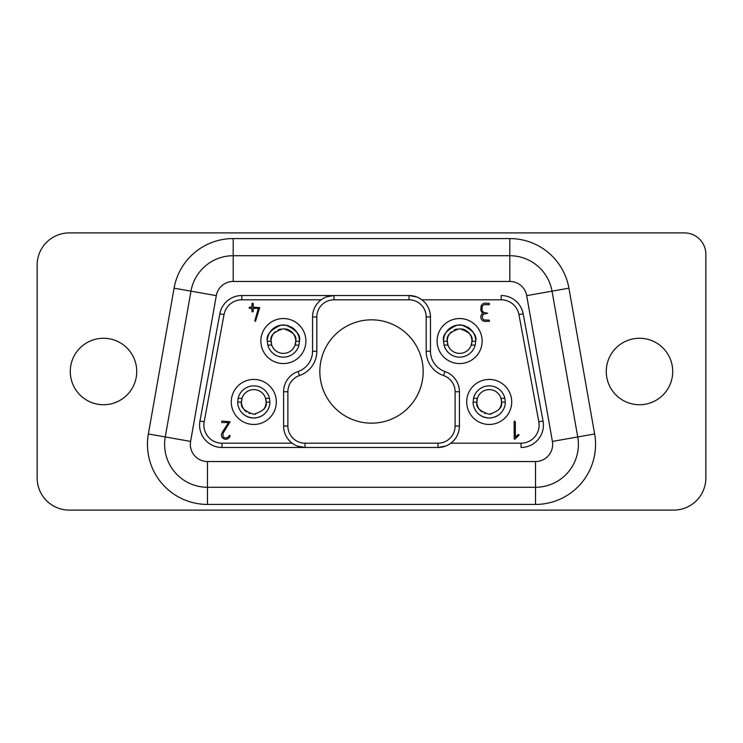 <?xml version="1.0" encoding="UTF-8"?>
<svg xmlns="http://www.w3.org/2000/svg" width="743" height="743" viewBox="0 0 743 743"><rect width="100%" height="100%" fill="white"/><g stroke="black" fill="none" stroke-linecap="round" stroke-linejoin="round"><path stroke-width="1.11" d="M37.15 477.944A32.163 32.163 0 0 0 69.313 510.107L673.687 510.107A32.163 32.163 0 0 0 705.85 477.944L705.85 254.329A21.436 21.436 0 0 0 684.414 232.893L69.313 232.893A32.163 32.163 0 0 0 37.15 265.056L37.15 477.944M639.491 404.731A33.231 33.231 0 0 1 606.26 371.5A33.231 33.231 0 0 1 639.491 338.269A33.231 33.231 0 0 1 672.721 371.5A33.231 33.231 0 0 1 639.491 404.731M103.509 404.731A33.231 33.231 0 0 1 70.279 371.5A33.231 33.231 0 0 1 103.509 338.269A33.231 33.231 0 0 1 136.74 371.5A33.231 33.231 0 0 1 103.509 404.731M423.166 371.5A51.666 51.666 0 0 0 371.5 319.834A51.666 51.666 0 0 0 319.834 371.5A51.666 51.666 0 0 0 371.5 423.166A51.666 51.666 0 0 0 423.166 371.5M204.176 421.801L224.042 314.605L219.826 313.825A22.374 22.374 0 0 1 241.828 295.528A22.374 22.374 0 0 0 219.826 313.825L199.96 421.021A22.374 22.374 0 0 0 221.962 447.472A22.374 22.374 0 0 1 199.96 421.021L204.176 421.801A18.092 18.092 0 0 0 221.962 443.19L221.962 447.472L437.961 447.472A21.436 21.436 0 0 0 459.406 426.036L459.406 391.775A21.436 21.436 0 0 0 444.927 371.5A21.436 21.436 0 0 1 430.457 351.225L430.457 316.964A21.436 21.436 0 0 0 409.021 295.528L241.828 295.528L333.978 295.528L326.391 296.912M594.632 433.968L577.738 436.949L552.03 291.163A42.88 42.88 0 0 0 509.809 255.722L233.191 255.722A42.88 42.88 0 0 0 190.97 291.163L165.262 436.949A42.88 42.88 0 0 0 207.483 487.278L535.517 487.278L535.517 504.423A60.034 60.034 0 0 0 594.632 433.968L568.924 288.182A60.034 60.034 0 0 0 509.809 238.577L233.191 238.577A60.034 60.034 0 0 0 174.076 288.182L148.368 433.968A60.034 60.034 0 0 0 207.483 504.423L535.517 504.423M577.738 436.949L552.03 291.163L526.694 295.63A17.154 17.154 0 0 0 509.809 281.458L233.191 281.458A17.154 17.154 0 0 0 216.306 295.63L190.598 441.416A17.154 17.154 0 0 0 207.483 461.542L535.517 461.542L535.517 487.278A42.88 42.88 0 0 0 577.738 436.949L552.402 441.416A17.154 17.154 0 0 1 535.517 461.542M174.076 288.182L190.97 291.163L165.262 436.949L190.598 441.416M501.172 295.528L501.172 299.81A18.092 18.092 0 0 1 518.958 314.605L523.174 313.825A22.374 22.374 0 0 0 501.172 295.528A22.374 22.374 0 0 1 523.174 313.825L543.04 421.021A22.374 22.374 0 0 1 521.038 447.472A22.374 22.374 0 0 0 543.04 421.021L538.824 421.801A18.092 18.092 0 0 1 521.038 443.19L521.038 447.472M416.609 296.912L409.021 295.528A21.436 21.436 0 0 1 430.457 316.964L426.176 316.964L426.176 351.225L430.457 351.225A21.436 21.436 0 0 0 444.927 371.5L443.534 375.559A25.726 25.726 0 0 1 426.176 351.225M316.824 351.225L312.543 351.225L312.543 316.964L316.824 316.964L316.824 351.225A25.726 25.726 0 0 1 299.466 375.559A17.154 17.154 0 0 0 287.885 391.775L287.885 426.036A17.154 17.154 0 0 0 305.039 443.19L437.961 443.19L437.961 447.472L445.549 446.088M489.526 303.998L489.089 304.639L484.835 304.639A3.028 3.028 0 0 0 482.142 307.026L482.04 309.933A3.278 3.278 0 0 0 483.99 312.45L487.649 313.267L483.647 314.215A3.464 3.464 0 0 0 484.167 319.964L489.089 320.122L489.526 320.762L489.061 321.366L484.761 321.366A4.291 4.291 0 0 1 481.074 318.561L480.795 317.029A4.607 4.607 0 0 1 482.216 313.806L483.024 313.202A4.755 4.755 0 0 1 480.795 309.302L481.204 305.689A4.662 4.662 0 0 1 485.17 303.144L489.117 303.395L489.526 303.998M514.202 438.974L514.119 421.476L514.778 421.058L515.373 422.098L515.373 437.302L518.224 434.432L519.116 434.952L514.983 439.206L514.202 438.974M482.133 341.056A22.513 22.513 0 0 0 459.62 318.543A22.513 22.513 0 0 0 437.107 341.056A22.513 22.513 0 0 0 459.62 363.568A22.513 22.513 0 0 0 482.133 341.056M511.713 401.944A22.513 22.513 0 0 0 489.2 379.432A22.513 22.513 0 0 0 466.688 401.944A22.513 22.513 0 0 0 489.2 424.457A22.513 22.513 0 0 0 511.713 401.944M475.186 345.086L471.266 345.086L471.944 341.056C473.198 335.836 469.084 331.731 459.611 328.731C450.147 331.731 446.032 335.845 447.286 341.056L447.964 345.086L444.045 345.086A16.077 16.077 0 0 0 475.186 345.086L475.696 341.056A16.077 16.077 0 0 0 466.697 326.614M465.304 326.019A16.077 16.077 0 0 0 443.534 341.056L444.045 345.086M475.696 341.056C477.08 335.177 472.585 329.892 462.23 325.193L457.001 325.193C446.645 329.892 442.159 335.177 443.534 341.056M447.518 338.697A12.325 12.325 0 0 0 459.62 353.38A12.325 12.325 0 0 0 471.944 341.269L475.696 341.269M471.944 341.056A12.325 12.325 0 0 0 471.721 338.706M471.638 338.334A12.325 12.325 0 0 0 470.226 334.787M469.975 334.369A12.325 12.325 0 0 0 461.737 328.908M456.945 329.019A12.325 12.325 0 0 0 454.149 330.003M451.503 331.768A12.325 12.325 0 0 0 447.592 338.325M474.424 408.279A16.077 16.077 0 0 0 474.647 408.771M475.018 409.514A16.077 16.077 0 0 0 482.383 416.507M482.718 416.656A16.077 16.077 0 0 0 486.999 417.872M487.399 417.919A16.077 16.077 0 0 0 488.188 417.993M489.396 418.021A16.077 16.077 0 0 0 491.197 417.9M493.333 417.482A16.077 16.077 0 0 0 495.683 416.656M496.027 416.507A16.077 16.077 0 0 0 504.358 407.331M473.532 398.35L473.124 402.158C472.817 405.919 475.817 417.148 489.191 418.021C502.584 417.167 505.584 405.919 505.277 402.158L504.878 398.35A16.077 16.077 0 0 0 473.532 398.35L477.415 398.35L476.876 402.158L473.124 402.158M501.423 403.598A12.325 12.325 0 0 0 501.525 402.158C502.714 407.266 498.609 411.297 489.2 414.269C479.802 411.297 475.687 407.266 476.876 402.158M505.277 402.158L501.525 402.158L500.996 398.35L504.878 398.35M501.534 401.944A12.325 12.325 0 0 0 477.415 398.35A12.325 12.325 0 0 0 478.427 407.935M478.929 408.752A12.325 12.325 0 0 0 481.826 411.817M484.529 413.349A12.325 12.325 0 0 0 485.142 413.582M490.612 414.195A12.325 12.325 0 0 0 491.16 414.111M498.897 409.56A12.325 12.325 0 0 0 501.191 404.833M501.274 404.471A12.325 12.325 0 0 0 501.367 403.941M297.451 446.088L305.039 447.472A21.436 21.436 0 0 1 283.594 426.036L287.885 426.036M299.466 375.559L298.073 371.5A21.436 21.436 0 0 0 312.543 351.225A21.436 21.436 0 0 1 298.073 371.5A21.436 21.436 0 0 0 283.594 391.775L283.594 426.036M312.543 316.964A21.436 21.436 0 0 1 333.978 295.528L333.978 299.81L409.021 299.81A17.154 17.154 0 0 1 426.176 316.964M223.16 436.661A3.436 3.436 0 0 0 228.751 436.28L229.541 435.305L230.107 435.881L229.773 436.782A4.755 4.755 0 0 1 225.77 439.28L225.194 439.234A4.56 4.56 0 0 1 221.711 436.661L221.377 435.064L222.333 432.231L228.51 422.563L221.711 422.563L221.813 421.058L230.107 421.745L222.928 433.503L223.16 436.661M252.555 311.949L251.961 311.41L251.961 308.382L249.555 308.382L249.119 307.741L249.583 307.138L251.961 307.138L251.961 303.627L252.555 303.144L253.205 303.627L253.205 307.138L259.697 307.602L255.462 321.366L254.793 320.865L258.36 308.382L253.205 308.382L253.205 311.54L252.555 311.949M305.893 341.056A22.513 22.513 0 0 0 283.38 318.543A22.513 22.513 0 0 0 260.867 341.056A22.513 22.513 0 0 0 283.38 363.568A22.513 22.513 0 0 0 305.893 341.056M276.312 401.944A22.513 22.513 0 0 0 253.8 379.432A22.513 22.513 0 0 0 231.287 401.944A22.513 22.513 0 0 0 253.8 424.457A22.513 22.513 0 0 0 276.312 401.944M298.955 345.086L295.036 345.086L295.714 341.056C296.968 335.836 292.853 331.731 283.38 328.731C273.907 331.731 269.802 335.845 271.056 341.056L271.734 345.086L267.814 345.086A16.077 16.077 0 0 0 298.955 345.086L299.466 341.056A16.077 16.077 0 0 0 290.457 326.614M289.073 326.019A16.077 16.077 0 0 0 287.197 325.434M299.466 341.056C300.841 335.177 296.355 329.892 285.999 325.193A16.077 16.077 0 0 0 267.304 341.056L267.814 345.086M285.999 325.193L280.77 325.193C270.415 329.892 265.92 335.177 267.304 341.056M271.288 338.697A12.325 12.325 0 0 0 283.38 353.38A12.325 12.325 0 0 0 295.705 341.269L299.466 341.269M295.714 341.056A12.325 12.325 0 0 0 295.482 338.706M295.408 338.334A12.325 12.325 0 0 0 293.996 334.787M293.736 334.369A12.325 12.325 0 0 0 285.498 328.908M280.715 329.019A12.325 12.325 0 0 0 277.919 330.003M275.272 331.768A12.325 12.325 0 0 0 271.362 338.325M239.014 408.279A16.077 16.077 0 0 0 239.237 408.771M239.608 409.514A16.077 16.077 0 0 0 246.973 416.507M247.317 416.656A16.077 16.077 0 0 0 251.589 417.872M251.988 417.919A16.077 16.077 0 0 0 252.787 417.993M253.985 418.021A16.077 16.077 0 0 0 255.796 417.9M257.923 417.482A16.077 16.077 0 0 0 260.282 416.656M260.617 416.507A16.077 16.077 0 0 0 268.947 407.331M238.122 398.35L237.723 402.158C237.416 405.919 240.407 417.148 253.79 418.021C267.183 417.167 270.183 405.919 269.876 402.158L269.468 398.35A16.077 16.077 0 0 0 238.122 398.35L242.004 398.35L241.475 402.158L237.723 402.158M266.013 403.598A12.325 12.325 0 0 0 266.124 402.158C267.313 407.266 263.198 411.297 253.8 414.269C244.391 411.297 240.286 407.266 241.475 402.158M269.876 402.158L266.124 402.158L265.585 398.35L269.468 398.35M266.124 401.944A12.325 12.325 0 0 0 242.004 398.35A12.325 12.325 0 0 0 243.026 407.935M243.518 408.752A12.325 12.325 0 0 0 246.416 411.817M249.128 413.349A12.325 12.325 0 0 0 249.732 413.582M255.202 414.195A12.325 12.325 0 0 0 255.75 414.111M263.486 409.56A12.325 12.325 0 0 0 265.78 404.833M265.864 404.471A12.325 12.325 0 0 0 265.966 403.941M459.406 426.036L455.115 426.036L455.115 391.775A17.154 17.154 0 0 0 443.534 375.559M316.824 316.964A17.154 17.154 0 0 1 333.978 299.81M455.115 426.036A17.154 17.154 0 0 1 437.961 443.19M455.115 391.775L459.406 391.775M552.402 441.416L526.694 295.63M509.809 281.458L509.809 238.577M233.191 281.458L233.191 238.577M207.483 461.542L207.483 504.423M148.368 433.968L165.262 436.949M568.924 288.182L552.03 291.163M216.306 295.63L190.97 291.163M501.172 299.81L421.885 299.81M450.825 443.19L521.038 443.19M518.958 314.605L538.824 421.801M447.295 341.269L443.534 341.269M305.039 443.19L305.039 447.472M287.885 391.775L283.594 391.775A21.436 21.436 0 0 1 298.073 371.5M409.021 299.81L409.021 295.528M321.115 299.81L241.828 299.81A18.092 18.092 0 0 0 224.042 314.605M221.962 443.19L292.175 443.19M271.056 341.269L267.304 341.269M241.828 295.528L241.828 299.81"/></g></svg>
